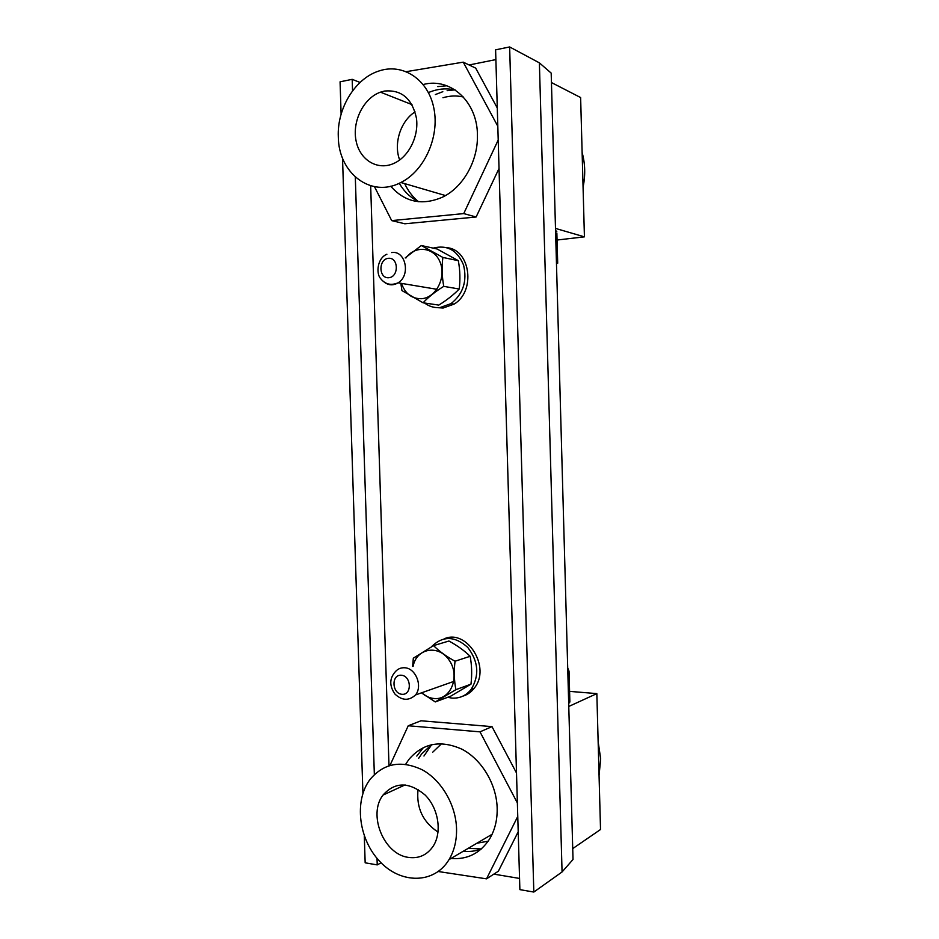 <?xml version="1.0" encoding="UTF-8"?>
<svg xmlns="http://www.w3.org/2000/svg" width="939" height="939" viewBox="0 0 939 939"><rect width="100%" height="100%" fill="white"/><g stroke="black" fill="none" stroke-linecap="round" stroke-linejoin="round"><path stroke-width="1.41" d="M444.182 638.825C467.023 628.402 491.449 667.77 474.254 688.146C471.178 692.125 467.376 694.801 462.833 696.163M431.611 646.713L432.069 646.149C443.173 635.644 455.063 636.043 467.716 647.382C478.432 661.373 479.606 675.329 471.237 689.273C466.131 695.67 459.652 698.604 451.812 698.076L447.668 697.313M447.07 247.708C470.603 249.704 475.838 291.454 454.1 304.107L443.149 308.015L436.541 307.605M433.137 248.119C447.175 244.563 457.305 250.185 463.549 265.021C467.352 281.125 463.162 294.001 450.99 303.637L440.004 307.569C434.334 308.015 429.182 306.49 424.545 303.004M412.632 666.408L413.324 658.192L433.548 645.609C439.135 651.22 446.295 656.431 455.039 661.232L470.146 656.291C471.836 665.129 472.117 674.413 470.979 684.155L455.896 689.672L435.273 701.926L421.529 692.829M455.039 661.232C453.842 671.209 454.136 680.693 455.896 689.672M433.548 645.609L448.948 641.02C457.399 645.633 464.465 650.727 470.146 656.291M421.67 692.782C425.379 696.139 429.487 698.053 433.982 698.51C450.532 700.506 460.427 676.679 449.452 660.61C438.994 644.166 416.447 647.992 413.148 666.244M435.273 701.926L450.614 696.222L470.979 684.155M405.214 257.896L421.329 245.525L442.879 257.439L458.349 260.69C460.087 270.444 460.368 279.892 459.194 289.024L443.748 286.36C435.273 291.63 428.384 297.111 423.078 302.792L401.939 290.574L400.824 283.273M442.879 257.439C441.647 266.77 441.94 276.406 443.748 286.36M421.329 245.525L437.093 248.988L458.349 260.69M401.493 283.39C405.202 293.848 411.963 298.954 421.752 298.696C436.036 297.663 446.412 277.475 440.18 262.368C434.358 247.016 415.32 244.844 405.894 258.025M423.078 302.792L438.783 305.093C446.964 300.034 453.772 294.682 459.194 289.024M421.658 286.747L416.435 285.879M389.967 765.402L408.242 725.753L480.005 731.857L517.377 802.962M516.509 772.997L491.989 726.622L421.001 720.788L408.242 725.753M431.576 744.627L421.576 754.005L418.677 758.313M463.22 851.274C469.5 851.896 475.486 851.157 481.214 849.056M518.211 831.743L498.386 871.192L486.531 878.845L438.278 871.521M450.966 858.481C467.317 859.795 480.169 853.34 489.524 839.102C495.041 829.888 497.576 819.207 497.13 807.071C496.109 783.22 481.331 759.252 461.941 749.205C440.532 739.662 422.832 743.101 408.841 759.51L405.918 763.876M491.989 726.622L480.005 731.857M517.765 816.414L486.531 878.845M455.227 90.015C448.056 88.313 440.802 88.548 433.454 90.743L429.546 92.104M399.286 183.258C404.157 191.685 410.66 197.847 418.794 201.756M406.376 71.646L463.244 62.15L475.697 68.136L497.283 108.02M499.032 168.457L476.12 217.003L404.838 223.787L391.692 220.606L374.473 186.673M390.706 186.215C404.909 202.249 422.186 205.887 442.551 197.143C462.669 187.554 477.763 161.684 477.435 136.214C478.021 102.222 450.708 77.01 423.231 84.522M463.244 62.15L497.811 126.237M498.21 140.017L463.737 213.587L391.692 220.606M476.12 217.003L463.737 213.587M567.708 667.934L569.022 671.174L567.849 672.911M569.832 700.283L568.717 704.015M556.428 261.981L557.696 263.202L556.862 233.13M555.548 230.301L556.827 231.757M509.642 46.95L533.822 892.05L519.877 889.632L495.604 49.837L509.642 46.95L539.385 62.854L551.181 73.101L573.025 859.467L562.062 871.967L539.385 62.854M533.822 892.05L562.062 871.967M447.14 90.66L455.016 89.862M418.266 201.498C412.55 196.779 408.019 190.828 404.662 183.61M435.367 94.557L442.809 91.705M481.343 848.938L468.209 848.34M423.959 756.012L431.74 744.592M377.02 858.363L377.232 864.901L365.165 862.812L364.297 835.992M362.923 793.338L342.524 158.104M341.115 114.241L340.071 81.822L352.184 79.334L360.048 82.456M374.344 774.546L355.306 177.084M352.559 90.86L352.184 79.334M377.232 864.901L381.093 862.8M388.981 765.708L370.67 185.769M446.929 85.789L437.762 86.611M423.548 747.397L416.799 756.071M469.113 64.979L495.886 59.591M493.855 874.127L519.56 878.446M384.427 91.071C401.434 89.487 412.104 98.501 416.435 118.138C419.005 136.202 408.911 156.461 394.286 163.21C377.736 171.121 359.614 160.088 356.022 140.557C352.137 121.143 363.616 98.055 380.471 92.163L384.427 91.071M415.073 111.882C400.519 121.049 393.371 143.726 399.685 159.982M555.501 228.412L584.422 236.851L580.631 97.55L551.451 82.55M557.062 240.02L584.422 236.851M338.298 136.812C336.972 108.384 355.2 78.289 379.156 70.918C403.077 62.878 428.348 79.58 433.9 108.408C439.722 137.117 424.299 170.968 400.859 182.495C371.222 198.399 338.521 173.41 338.298 136.812M463.361 96.999C456.636 95.438 449.828 95.684 442.95 97.75M443.959 196.415L444.487 195.265M583.072 187.178C585.525 175.229 585.208 163.668 582.121 152.505M408.359 857.389C383.687 854.349 367.701 814.418 383.006 795.087C394.979 781.741 408.97 781.671 424.968 794.887C438.407 808.068 442.316 831.989 433.278 846.051C427.163 855.053 418.853 858.833 408.359 857.389M418.043 789.394C416.2 807.822 422.867 822.048 438.055 832.083M572.731 848.598L600.526 829.513L596.84 693.616L569.586 691.374M456.542 828.644C456.812 840.417 454.312 850.746 449.018 859.631C434.417 884.033 401.129 884.233 379.99 861.673C358.569 839.501 353.886 800.873 369.954 779.558C383.722 763.149 401.176 759.909 422.315 769.839C441.436 780.274 455.849 804.723 456.542 828.644M441.623 743.676L432.703 752.198M476.836 843.257L488.174 841.18M568.776 706.457L596.84 693.616M599.059 775.508L600.678 758.829L598.143 741.669M401.329 675.223C411.552 675.951 412.151 695.33 401.927 694.297C391.774 693.463 391.176 674.308 401.329 675.223M404.627 667.77C415.648 668.005 422.973 686.174 415.496 694.966C408.958 700.964 402.127 700.682 395.014 694.144C389.345 686.022 389.38 678.627 395.131 671.948C397.667 668.944 400.824 667.559 404.627 667.77M388.3 258.319C398.547 257.016 399.157 276.735 388.91 277.721C378.734 278.906 378.124 259.422 388.3 258.319M391.68 252.579C405.613 250.056 411 275.385 398.077 282.815C393.453 285.573 389.016 285.479 384.767 282.533M474.254 688.146L471.237 689.273M454.1 304.107L450.99 303.637M443.983 195.124L444.018 196.122M569.879 702.055L569.022 671.174M436.881 289.294L398.077 282.815C390.964 285.796 385.107 284.341 380.506 278.449C375.952 273.449 377.255 258.119 386.891 254.234M453.866 681.385L415.496 694.966M411.998 104.628L380.471 92.163M445.497 195.558L400.859 182.495M405.073 784.898L383.006 795.087M492.095 834.29L449.018 859.631"/></g></svg>
